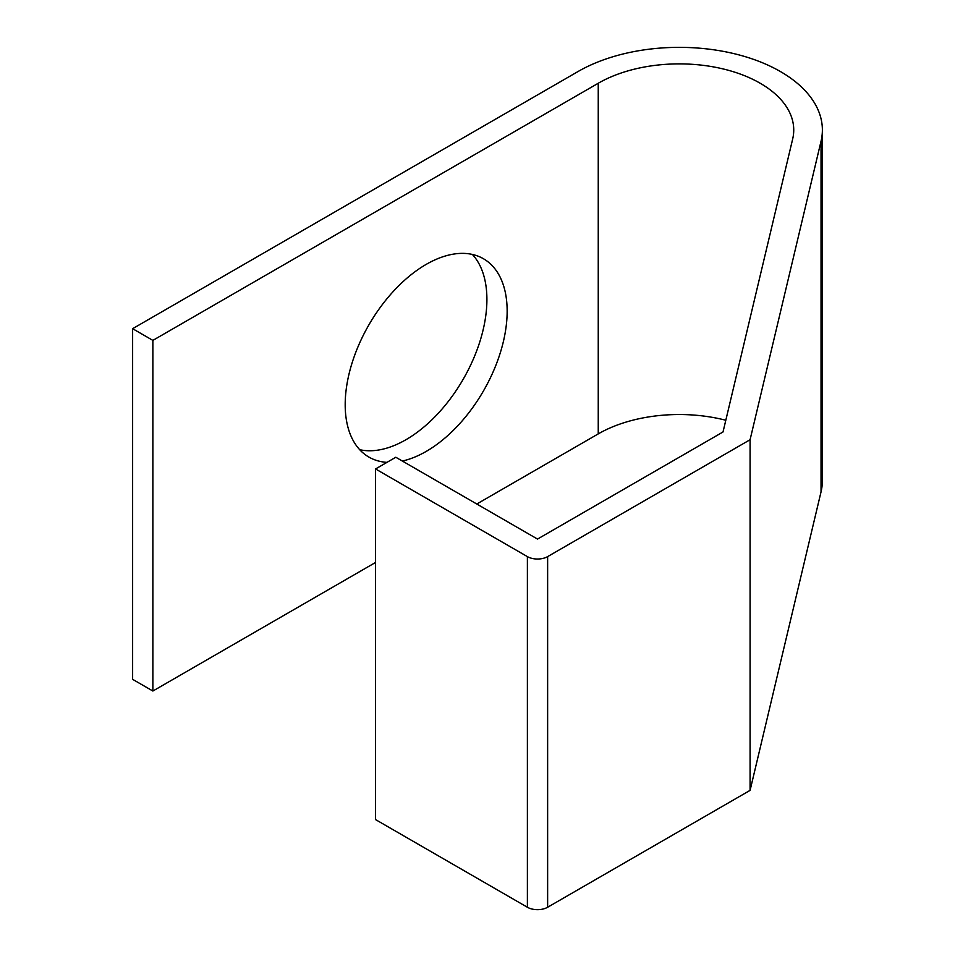 <?xml version="1.0" encoding="UTF-8"?>
<svg xmlns="http://www.w3.org/2000/svg" width="955" height="955" viewBox="0 0 955 955"><rect width="100%" height="100%" fill="white"/><g stroke="black" fill="none" stroke-linecap="round" stroke-linejoin="round"><path stroke-width="1.43" d="M375.554 468.953L375.554 819.593L527.387 907.25A14.313 8.261 180 0 0 547.633 907.25L750.081 790.37L821.037 491.885A143.155 82.643 0 0 0 822.374 480.64L822.374 129.999A143.155 82.643 0 0 0 734.001 53.647A143.155 82.643 0 0 0 578.002 71.553L132.626 328.687L152.872 340.386L598.248 83.252A114.516 66.122 180 0 1 723.042 68.915A114.516 66.122 180 0 1 793.736 129.999A114.516 66.122 180 0 1 792.674 138.988L723.019 431.97L537.51 539.074L395.8 457.254L375.554 468.953L527.387 556.61A14.313 8.261 0 0 0 547.633 556.61L750.081 439.73L821.037 141.233A143.155 82.643 0 0 0 822.374 129.999M476.784 504.013L598.248 433.892A114.516 66.122 180 0 1 725.812 420.248M132.626 328.687L132.626 679.339L152.872 691.026L375.554 562.459M472.403 254.46A114.516 66.122 -60 0 1 486.907 299.476A114.516 66.122 -60 0 1 443.43 407.439A114.516 66.122 -60 0 1 359.689 449.686M152.872 691.026L152.872 340.386M750.081 790.37L750.081 439.73M386.966 462.363A114.516 66.122 -60 0 1 368.917 457.087A114.516 66.122 -60 0 1 368.905 324.855A114.516 66.122 -60 0 1 483.433 258.733A114.516 66.122 -60 0 1 507.153 311.163A114.516 66.122 -60 0 1 402.342 461.038M821.037 491.885L821.037 141.233M547.633 556.61L547.633 907.25M527.387 556.61L527.387 907.25M598.248 433.892L598.248 83.252"/></g></svg>
